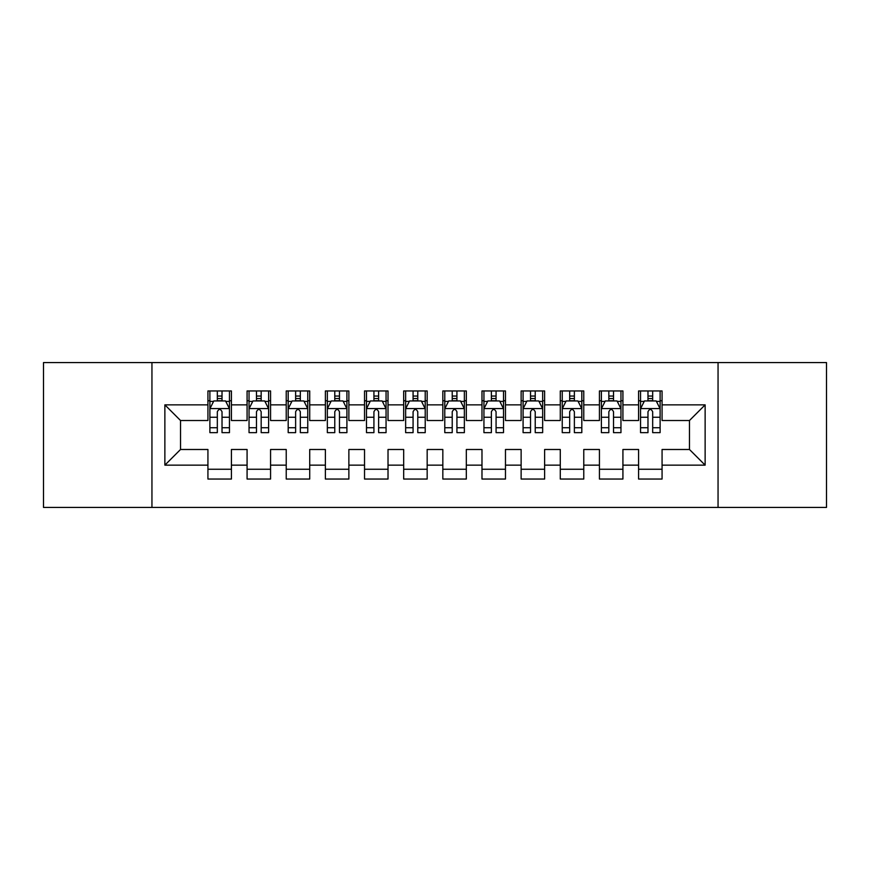 <?xml version="1.0" encoding="UTF-8"?>
<svg xmlns="http://www.w3.org/2000/svg" width="870" height="870" viewBox="0 0 870 870"><rect width="100%" height="100%" fill="white"/><g stroke="black" fill="none" stroke-linecap="round" stroke-linejoin="round"><path stroke-width="1.3" d="M718.054 507.428L826.5 507.428L826.5 362.572L718.054 362.572L718.054 507.428L151.945 507.428L151.945 362.572L43.5 362.572L43.5 507.428L151.945 507.428M718.054 362.572L151.945 362.572M164.865 465.145L164.865 404.854L207.93 404.854L207.93 420.514L180.525 420.514L180.525 449.485L164.865 465.145L207.93 465.145L207.93 479.044L231.42 479.044L231.42 465.145L247.08 465.145L247.08 479.044L270.57 479.044L270.57 465.145L286.23 465.145L286.23 479.044L309.72 479.044L309.72 465.145L325.38 465.145L325.38 479.044L348.87 479.044L348.87 465.145L364.53 465.145L364.53 479.044L388.02 479.044L388.02 465.145L403.68 465.145L403.68 479.044L427.17 479.044L427.17 465.145L442.83 465.145L442.83 479.044L466.32 479.044L466.32 465.145L481.98 465.145L481.98 479.044L505.47 479.044L505.47 465.145L521.13 465.145L521.13 479.044L544.62 479.044L544.62 465.145L560.28 465.145L560.28 479.044L583.77 479.044L583.77 465.145L599.43 465.145L599.43 479.044L622.92 479.044L622.92 465.145L638.58 465.145L638.58 479.044L662.07 479.044L662.07 449.485L689.475 449.485L689.475 420.514L662.07 420.514L662.07 404.854L705.135 404.854L705.135 465.145L662.07 465.145M662.07 404.854L662.07 390.956L638.58 390.956L638.58 404.854L622.92 404.854L622.92 390.956L599.43 390.956L599.43 404.854L583.77 404.854L583.77 390.956L560.28 390.956L560.28 404.854L544.62 404.854L544.62 390.956L521.13 390.956L521.13 404.854L505.47 404.854L505.47 390.956L481.98 390.956L481.98 404.854L466.32 404.854L466.32 390.956L442.83 390.956L442.83 404.854L427.17 404.854L427.17 390.956L403.68 390.956L403.68 404.854L388.02 404.854L388.02 390.956L364.53 390.956L364.53 404.854L348.87 404.854L348.87 390.956L325.38 390.956L325.38 404.854L309.72 404.854L309.72 390.956L286.23 390.956L286.23 404.854L270.57 404.854L270.57 390.956L247.08 390.956L247.08 404.854L231.42 404.854L231.42 390.956L207.93 390.956L207.93 404.854M622.92 465.145L622.92 449.485L638.58 449.485L638.58 465.145M705.135 404.854L689.475 420.514M583.77 465.145L583.77 449.485L599.43 449.485L599.43 465.145M638.58 404.854L638.58 420.514L622.92 420.514L622.92 404.854M544.62 465.145L544.62 449.485L560.28 449.485L560.28 465.145M599.43 404.854L599.43 420.514L583.77 420.514L583.77 404.854M505.47 465.145L505.47 449.485L521.13 449.485L521.13 465.145M560.28 404.854L560.28 420.514L544.62 420.514L544.62 404.854M466.32 465.145L466.32 449.485L481.98 449.485L481.98 465.145M521.13 404.854L521.13 420.514L505.47 420.514L505.47 404.854M427.17 465.145L427.17 449.485L442.83 449.485L442.83 465.145M481.98 404.854L481.98 420.514L466.32 420.514L466.32 404.854M388.02 465.145L388.02 449.485L403.68 449.485L403.68 465.145M442.83 404.854L442.83 420.514L427.17 420.514L427.17 404.854M348.87 465.145L348.87 449.485L364.53 449.485L364.53 465.145M403.68 404.854L403.68 420.514L388.02 420.514L388.02 404.854M309.72 465.145L309.72 449.485L325.38 449.485L325.38 465.145M364.53 404.854L364.53 420.514L348.87 420.514L348.87 404.854M270.57 465.145L270.57 449.485L286.23 449.485L286.23 465.145M325.38 404.854L325.38 420.514L309.72 420.514L309.72 404.854M231.42 465.145L231.42 449.485L247.08 449.485L247.08 465.145M286.23 404.854L286.23 420.514L270.57 420.514L270.57 404.854M180.525 449.485L207.93 449.485L207.93 465.145M247.08 404.854L247.08 420.514L231.42 420.514L231.42 404.854M638.58 400.744L640.537 400.744M660.112 400.744L662.07 400.744M599.43 400.744L601.387 400.744M620.962 400.744L622.92 400.744M560.28 400.744L562.237 400.744M581.812 400.744L583.77 400.744M521.13 400.744L523.087 400.744M542.662 400.744L544.62 400.744M481.98 400.744L483.937 400.744M503.512 400.744L505.47 400.744M442.83 400.744L444.787 400.744M464.362 400.744L466.32 400.744M403.68 400.744L405.637 400.744M425.212 400.744L427.17 400.744M364.53 400.744L366.487 400.744M386.062 400.744L388.02 400.744M325.38 400.744L327.337 400.744M346.912 400.744L348.87 400.744M286.23 400.744L288.188 400.744M307.762 400.744L309.72 400.744M247.08 400.744L249.037 400.744M268.612 400.744L270.57 400.744M207.93 400.744L209.887 400.744M229.462 400.744L231.42 400.744M207.93 469.256L231.42 469.256M247.08 469.256L270.57 469.256M286.23 469.256L309.72 469.256M325.38 469.256L348.87 469.256M364.53 469.256L388.02 469.256M403.68 469.256L427.17 469.256M442.83 469.256L466.32 469.256M481.98 469.256L505.47 469.256M521.13 469.256L544.62 469.256M560.28 469.256L583.77 469.256M599.43 469.256L622.92 469.256M638.58 469.256L662.07 469.256M164.865 404.854L180.525 420.514M689.475 449.485L705.135 465.145M222.024 396.046L217.326 396.046M229.462 427.746L222.024 427.746L222.024 432.651L229.462 432.651L229.462 408.769L225.547 400.939L213.802 400.939L209.887 408.769L209.887 432.651L217.326 432.651L217.326 427.746L209.887 427.746M209.887 408.769L209.887 390.956M229.462 408.769L229.462 390.956M217.326 400.939L217.326 390.956M222.024 390.956L222.024 400.939M222.024 427.746L222.024 411.706C220.458 408.693 218.892 408.693 217.326 411.706L217.326 427.746M222.024 400.744L217.326 400.744M261.174 396.046L256.476 396.046M268.612 427.746L261.174 427.746L261.174 432.651L268.612 432.651L268.612 408.769L264.697 400.939L252.952 400.939L249.037 408.769L249.037 432.651L256.476 432.651L256.476 427.746L249.037 427.746M249.037 408.769L249.037 390.956M268.612 408.769L268.612 390.956M256.476 400.939L256.476 390.956M261.174 390.956L261.174 400.939M261.174 427.746L261.174 411.706C259.608 408.693 258.042 408.693 256.476 411.706L256.476 427.746M261.174 400.744L256.476 400.744M300.324 396.046L295.626 396.046M307.762 427.746L300.324 427.746L300.324 432.651L307.762 432.651L307.762 408.769L303.847 400.939L292.103 400.939L288.188 408.769L288.188 432.651L295.626 432.651L295.626 427.746L288.188 427.746M288.188 408.769L288.188 390.956M307.762 408.769L307.762 390.956M295.626 400.939L295.626 390.956M300.324 390.956L300.324 400.939M300.324 427.746L300.324 411.706C298.758 408.693 297.192 408.693 295.626 411.706L295.626 427.746M300.324 400.744L295.626 400.744M339.474 396.046L334.776 396.046M346.912 427.746L339.474 427.746L339.474 432.651L346.912 432.651L346.912 408.769L342.997 400.939L331.252 400.939L327.337 408.769L327.337 432.651L334.776 432.651L334.776 427.746L327.337 427.746M327.337 408.769L327.337 390.956M346.912 408.769L346.912 390.956M334.776 400.939L334.776 390.956M339.474 390.956L339.474 400.939M339.474 427.746L339.474 411.706C337.908 408.693 336.342 408.693 334.776 411.706L334.776 427.746M339.474 400.744L334.776 400.744M378.624 396.046L373.926 396.046M386.062 427.746L378.624 427.746L378.624 432.651L386.062 432.651L386.062 408.769L382.147 400.939L370.402 400.939L366.487 408.769L366.487 432.651L373.926 432.651L373.926 427.746L366.487 427.746M366.487 408.769L366.487 390.956M386.062 408.769L386.062 390.956M373.926 400.939L373.926 390.956M378.624 390.956L378.624 400.939M378.624 427.746L378.624 411.706C377.058 408.693 375.492 408.693 373.926 411.706L373.926 427.746M378.624 400.744L373.926 400.744M417.774 396.046L413.076 396.046M425.212 427.746L417.774 427.746L417.774 432.651L425.212 432.651L425.212 408.769L421.297 400.939L409.553 400.939L405.637 408.769L405.637 432.651L413.076 432.651L413.076 427.746L405.637 427.746M405.637 408.769L405.637 390.956M425.212 408.769L425.212 390.956M413.076 400.939L413.076 390.956M417.774 390.956L417.774 400.939M417.774 427.746L417.774 411.706C416.208 408.693 414.642 408.693 413.076 411.706L413.076 427.746M417.774 400.744L413.076 400.744M456.924 396.046L452.226 396.046M464.362 427.746L456.924 427.746L456.924 432.651L464.362 432.651L464.362 408.769L460.447 400.939L448.702 400.939L444.787 408.769L444.787 432.651L452.226 432.651L452.226 427.746L444.787 427.746M444.787 408.769L444.787 390.956M464.362 408.769L464.362 390.956M452.226 400.939L452.226 390.956M456.924 390.956L456.924 400.939M456.924 427.746L456.924 411.706C455.358 408.693 453.792 408.693 452.226 411.706L452.226 427.746M456.924 400.744L452.226 400.744M496.074 396.046L491.376 396.046M503.512 427.746L496.074 427.746L496.074 432.651L503.512 432.651L503.512 408.769L499.597 400.939L487.852 400.939L483.937 408.769L483.937 432.651L491.376 432.651L491.376 427.746L483.937 427.746M483.937 408.769L483.937 390.956M503.512 408.769L503.512 390.956M491.376 400.939L491.376 390.956M496.074 390.956L496.074 400.939M496.074 427.746L496.074 411.706C494.508 408.693 492.942 408.693 491.376 411.706L491.376 427.746M496.074 400.744L491.376 400.744M535.224 396.046L530.526 396.046M542.662 427.746L535.224 427.746L535.224 432.651L542.662 432.651L542.662 408.769L538.747 400.939L527.002 400.939L523.087 408.769L523.087 432.651L530.526 432.651L530.526 427.746L523.087 427.746M523.087 408.769L523.087 390.956M542.662 408.769L542.662 390.956M530.526 400.939L530.526 390.956M535.224 390.956L535.224 400.939M535.224 427.746L535.224 411.706C533.658 408.693 532.092 408.693 530.526 411.706L530.526 427.746M535.224 400.744L530.526 400.744M574.374 396.046L569.676 396.046M581.812 427.746L574.374 427.746L574.374 432.651L581.812 432.651L581.812 408.769L577.897 400.939L566.153 400.939L562.237 408.769L562.237 432.651L569.676 432.651L569.676 427.746L562.237 427.746M562.237 408.769L562.237 390.956M581.812 408.769L581.812 390.956M569.676 400.939L569.676 390.956M574.374 390.956L574.374 400.939M574.374 427.746L574.374 411.706C572.808 408.693 571.242 408.693 569.676 411.706L569.676 427.746M574.374 400.744L569.676 400.744M613.524 396.046L608.826 396.046M620.962 427.746L613.524 427.746L613.524 432.651L620.962 432.651L620.962 408.769L617.047 400.939L605.303 400.939L601.387 408.769L601.387 432.651L608.826 432.651L608.826 427.746L601.387 427.746M601.387 408.769L601.387 390.956M620.962 408.769L620.962 390.956M608.826 400.939L608.826 390.956M613.524 390.956L613.524 400.939M613.524 427.746L613.524 411.706C611.958 408.693 610.392 408.693 608.826 411.706L608.826 427.746M613.524 400.744L608.826 400.744M652.674 396.046L647.976 396.046M660.112 427.746L652.674 427.746L652.674 432.651L660.112 432.651L660.112 408.769L656.197 400.939L644.452 400.939L640.537 408.769L640.537 432.651L647.976 432.651L647.976 427.746L640.537 427.746M640.537 408.769L640.537 390.956M660.112 408.769L660.112 390.956M647.976 400.939L647.976 390.956M652.674 390.956L652.674 400.939M652.674 427.746L652.674 411.706C651.108 408.693 649.542 408.693 647.976 411.706L647.976 427.746M652.674 400.744L647.976 400.744M229.365 408.574L209.985 408.574M209.887 401.407L213.563 401.407M225.787 401.407L229.462 401.407M217.326 417.252L209.887 417.252M229.462 417.252L222.024 417.252M222.024 398.536L217.326 398.536M268.515 408.574L249.135 408.574M249.037 401.407L252.713 401.407M264.937 401.407L268.612 401.407M256.476 417.252L249.037 417.252M268.612 417.252L261.174 417.252M261.174 398.536L256.476 398.536M307.665 408.574L288.285 408.574M288.188 401.407L291.863 401.407M304.087 401.407L307.762 401.407M295.626 417.252L288.188 417.252M307.762 417.252L300.324 417.252M300.324 398.536L295.626 398.536M346.815 408.574L327.435 408.574M327.337 401.407L331.013 401.407M343.237 401.407L346.912 401.407M334.776 417.252L327.337 417.252M346.912 417.252L339.474 417.252M339.474 398.536L334.776 398.536M385.965 408.574L366.585 408.574M366.487 401.407L370.163 401.407M382.387 401.407L386.062 401.407M373.926 417.252L366.487 417.252M386.062 417.252L378.624 417.252M378.624 398.536L373.926 398.536M425.115 408.574L405.735 408.574M405.637 401.407L409.313 401.407M421.537 401.407L425.212 401.407M413.076 417.252L405.637 417.252M425.212 417.252L417.774 417.252M417.774 398.536L413.076 398.536M464.265 408.574L444.885 408.574M444.787 401.407L448.463 401.407M460.687 401.407L464.362 401.407M452.226 417.252L444.787 417.252M464.362 417.252L456.924 417.252M456.924 398.536L452.226 398.536M503.415 408.574L484.035 408.574M483.937 401.407L487.613 401.407M499.837 401.407L503.512 401.407M491.376 417.252L483.937 417.252M503.512 417.252L496.074 417.252M496.074 398.536L491.376 398.536M542.565 408.574L523.185 408.574M523.087 401.407L526.763 401.407M538.987 401.407L542.662 401.407M530.526 417.252L523.087 417.252M542.662 417.252L535.224 417.252M535.224 398.536L530.526 398.536M581.715 408.574L562.335 408.574M562.237 401.407L565.913 401.407M578.137 401.407L581.812 401.407M569.676 417.252L562.237 417.252M581.812 417.252L574.374 417.252M574.374 398.536L569.676 398.536M620.865 408.574L601.485 408.574M601.387 401.407L605.063 401.407M617.287 401.407L620.962 401.407M608.826 417.252L601.387 417.252M620.962 417.252L613.524 417.252M613.524 398.536L608.826 398.536M660.015 408.574L640.635 408.574M640.537 401.407L644.213 401.407M656.437 401.407L660.112 401.407M647.976 417.252L640.537 417.252M660.112 417.252L652.674 417.252M652.674 398.536L647.976 398.536"/></g></svg>
